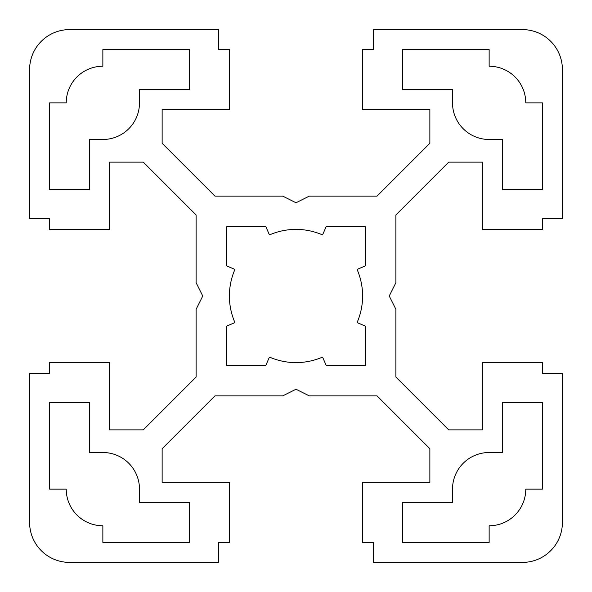 <?xml version="1.0" encoding="UTF-8"?>
<svg xmlns="http://www.w3.org/2000/svg" width="592" height="592" viewBox="0 0 592 592"><rect width="100%" height="100%" fill="white"/><g stroke="black" fill="none" stroke-linecap="round" stroke-linejoin="round"><path stroke-width="0.89" d="M309.32 196.1L296 202.76L282.68 196.1L214.94 196.1L162.134 143.294L162.134 109.52L229.4 109.52L229.4 49.58L218.744 49.58L218.744 29.6L69.56 29.6A39.96 39.96 0 0 0 29.6 69.56L29.6 218.744L49.58 218.744L49.58 229.4L109.52 229.4L109.52 162.134L143.294 162.134L196.1 214.94L196.1 282.68L202.76 296L196.1 309.32L196.1 377.06L143.294 429.866L109.52 429.866L109.52 362.6L49.58 362.6L49.58 373.256L29.6 373.256L29.6 522.44A39.96 39.96 0 0 0 69.56 562.4L218.744 562.4L218.744 542.42L229.4 542.42L229.4 482.48L162.134 482.48L162.134 448.706L214.94 395.9L282.68 395.9L296 389.24L309.32 395.9L377.06 395.9L429.866 448.706L429.866 482.48L362.6 482.48L362.6 542.42L373.256 542.42L373.256 562.4L522.44 562.4A39.96 39.96 0 0 0 562.4 522.44L562.4 373.256L542.42 373.256L542.42 362.6L482.48 362.6L482.48 429.866L448.706 429.866L395.9 377.06L395.9 309.32L389.24 296L395.9 282.68L395.9 214.94L448.706 162.134L482.48 162.134L482.48 229.4L542.42 229.4L542.42 218.744L562.4 218.744L562.4 69.56A39.96 39.96 0 0 0 522.44 29.6L373.256 29.6L373.256 49.58L362.6 49.58L362.6 109.52L429.866 109.52L429.866 143.294L377.06 196.1L309.32 196.1M542.42 489.14L525.77 489.14A36.63 36.63 0 0 1 489.14 525.77L489.14 542.42L402.56 542.42L402.56 502.46L452.51 502.46L452.51 489.14A36.63 36.63 0 0 1 489.14 452.51L502.46 452.51L502.46 402.56L542.42 402.56L542.42 489.14M102.86 542.42L102.86 525.77A36.63 36.63 0 0 1 66.23 489.14L49.58 489.14L49.58 402.56L89.54 402.56L89.54 452.51L102.86 452.51A36.63 36.63 0 0 1 139.49 489.14L139.49 502.46L189.44 502.46L189.44 542.42L102.86 542.42M49.58 102.86L66.23 102.86A36.63 36.63 0 0 1 102.86 66.23L102.86 49.58L189.44 49.58L189.44 89.54L139.49 89.54L139.49 102.86A36.63 36.63 0 0 1 102.86 139.49L89.54 139.49L89.54 189.44L49.58 189.44L49.58 102.86M489.14 49.58L489.14 66.23A36.63 36.63 0 0 1 525.77 102.86L542.42 102.86L542.42 189.44L502.46 189.44L502.46 139.49L489.14 139.49A36.63 36.63 0 0 1 452.51 102.86L452.51 89.54L402.56 89.54L402.56 49.58L489.14 49.58M269.441 357.08L265.882 365.264L226.736 365.264L226.736 326.118L234.92 322.559A66.6 66.6 0 0 1 234.92 269.441L226.736 265.882L226.736 226.736L265.882 226.736L269.441 234.92A66.6 66.6 0 0 1 322.559 234.92L326.118 226.736L365.264 226.736L365.264 265.882L357.08 269.441A66.6 66.6 0 0 1 357.08 322.559L365.264 326.118L365.264 365.264L326.118 365.264L322.559 357.08A66.6 66.6 0 0 1 269.441 357.08"/></g></svg>

